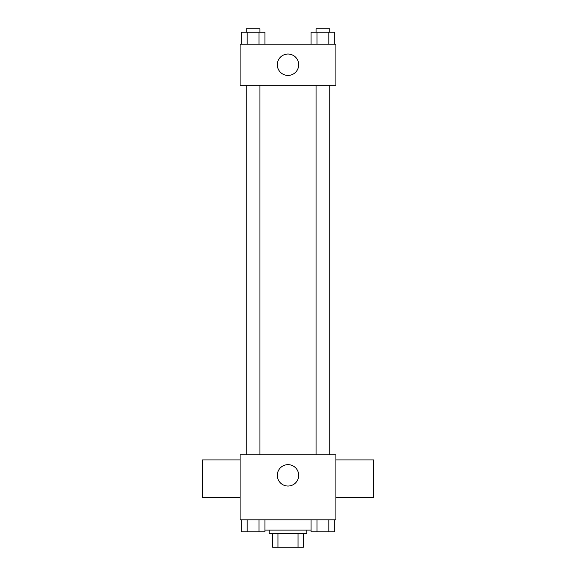 <?xml version="1.0" encoding="UTF-8"?>
<svg xmlns="http://www.w3.org/2000/svg" width="576" height="576" viewBox="0 0 576 576"><rect width="100%" height="100%" fill="white"/><g stroke="black" fill="none" stroke-linecap="round" stroke-linejoin="round"><path stroke-width="0.86" d="M298.037 533.513L298.037 547.2L272.599 547.2L272.599 533.513M298.037 547.2L303.401 547.2L303.401 533.513L303.401 547.2M306.821 530.093L306.821 533.513L269.179 533.513L269.179 530.093M277.963 533.513L277.963 547.2M264.953 530.093L311.047 530.093M335.902 519.826L240.098 519.826L240.098 454.81L335.902 454.81L335.902 519.826M298.692 475.344A10.692 10.692 0 0 1 282.65 484.603A10.692 10.692 0 0 1 282.65 466.085A10.692 10.692 0 0 1 298.692 475.344M335.902 497.585L373.543 497.585L373.543 459.943L335.902 459.943M240.098 459.943L202.457 459.943L202.457 497.585L240.098 497.585M316.058 454.81L316.058 85.262M259.942 85.262L259.942 454.81M335.902 85.262L240.098 85.262L240.098 44.201L335.902 44.201L335.902 85.262M298.692 64.728A10.692 10.692 0 0 1 282.65 73.987A10.692 10.692 0 0 1 282.65 55.469A10.692 10.692 0 0 1 298.692 64.728M334.757 44.201L334.757 32.22L311.047 32.22L311.047 44.201M328.831 32.22L328.831 44.201M316.973 32.22L316.973 44.201M316.058 32.22L316.058 28.8L329.746 28.8L329.746 32.22M264.953 44.201L264.953 32.22L241.243 32.22L241.243 44.201M259.027 32.22L259.027 44.201M247.169 32.22L247.169 44.201M246.254 32.22L246.254 28.8L259.942 28.8L259.942 32.22M334.757 519.826L334.757 531.799L311.047 531.799L311.047 519.826M328.831 519.826L328.831 531.799M316.973 519.826L316.973 531.799M329.746 531.799L316.058 531.799M264.953 519.826L264.953 531.799L241.243 531.799L241.243 519.826M259.027 519.826L259.027 531.799M247.169 519.826L247.169 531.799M259.942 531.799L246.254 531.799M329.746 454.81L329.746 85.262M246.254 85.262L246.254 454.81"/></g></svg>
